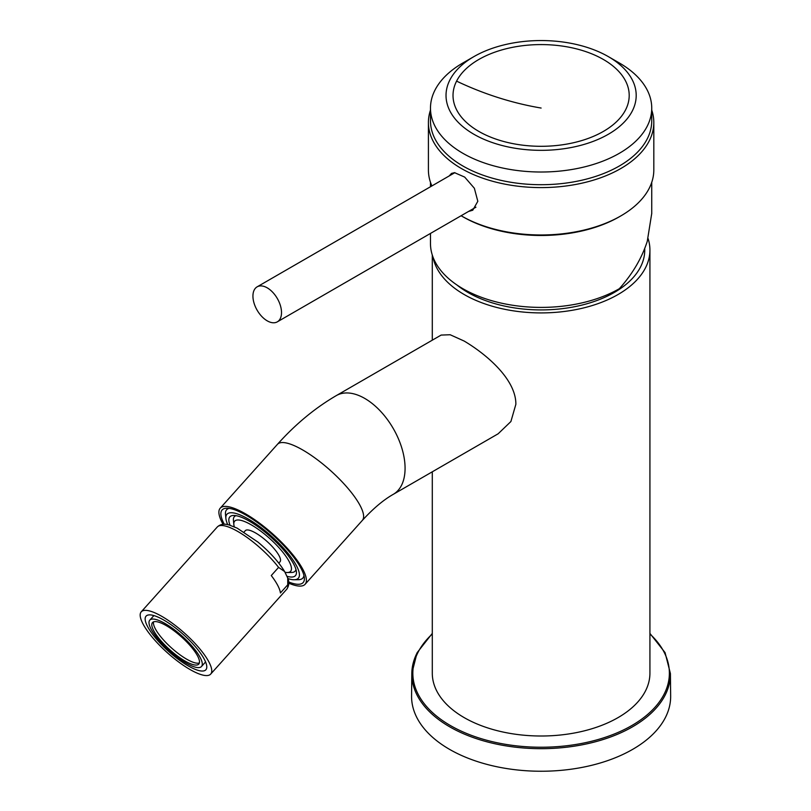 <?xml version="1.0" encoding="UTF-8"?>
<svg xmlns="http://www.w3.org/2000/svg" width="811" height="811" viewBox="0 0 811 811"><rect width="100%" height="100%" fill="white"/><g stroke="black" fill="none" stroke-linecap="round" stroke-linejoin="round"><path stroke-width="1.22" d="M432.942 256.925A108.816 62.822 0 0 0 464.166 294.515A108.816 62.822 0 0 0 582.754 308.129A108.816 62.822 0 0 0 649.925 250.092A108.816 62.822 0 0 0 648.09 238.586M456.826 284.904A103.636 59.832 0 0 0 558.414 309.082A103.636 59.832 0 0 0 640.558 266.931A103.636 59.832 0 0 0 644.715 248.501M515.867 404.284C516.049 379.051 485.759 353.839 464.166 341.056L450.166 334.75L441.133 335.075L336.271 395.616A57.003 32.906 60 0 1 380.197 410.883A57.003 32.906 60 0 1 405.074 468.241A57.003 32.906 60 0 1 393.274 494.335L498.136 433.794L510.9 421.538L515.867 404.284M288.777 583.2A57.003 15.916 -138.1 0 0 305.088 584.295A57.003 15.916 -138.1 0 0 302.949 569.525A57.003 15.916 -138.1 0 0 259.267 522.953A57.003 15.916 -138.1 0 0 220.197 508.213A57.003 15.916 -138.1 0 0 222.336 522.983A57.003 15.916 -138.1 0 0 223.055 524.301M288.686 581.974A54.408 15.196 -138.1 0 0 304.358 577.706A54.408 15.196 -138.1 0 0 266.819 529.806A54.408 15.196 -138.1 0 0 226.827 508.213A54.408 15.196 -138.1 0 0 224.282 524.261M227.749 524.656A47.93 13.381 41.9 0 1 225.894 518.543A47.93 13.381 41.9 0 1 248.318 519.05A47.93 13.381 41.9 0 1 290.419 556.417A47.93 13.381 41.9 0 1 294.19 579.753L298.397 579.703A51.174 14.294 -138.1 0 0 303.943 575.425M229.138 508.375A51.174 14.294 -138.1 0 0 225.488 514.356L225.894 518.543M294.19 579.753A47.93 13.381 41.9 0 1 287.915 578.578M230.081 525.254A44.047 12.297 41.9 0 1 233.649 515.461A44.047 12.297 41.9 0 1 266.018 532.939A44.047 12.297 41.9 0 1 296.41 571.714A44.047 12.297 41.9 0 1 287.053 576.317M234.318 526.815A37.57 10.492 41.9 0 1 233.842 524.535A37.57 10.492 41.9 0 1 233.943 522.568A37.57 10.492 41.9 0 1 265.521 534.895A37.57 10.492 41.9 0 1 291.331 569.93A37.57 10.492 41.9 0 1 287.368 572.515L291.575 572.465A40.803 11.395 -138.1 0 0 295.883 569.657A40.803 11.395 -138.1 0 0 295.944 569.383M236.011 515.674A40.803 11.395 -138.1 0 0 233.548 518.209A40.803 11.395 -138.1 0 0 233.426 520.348L233.842 524.535M287.368 572.515A37.57 10.492 41.9 0 1 285.046 572.282M244.081 532.026L245.277 530.688A23.316 6.508 41.9 0 1 265.714 540.288A23.316 6.508 41.9 0 1 280.454 560.948A23.316 6.508 41.9 0 1 280.008 561.81L278.812 563.148M287.743 584.792L287.723 578.02L284.62 571.532L278.579 567.396L271.269 575.546A46.632 13.027 41.9 0 1 280.434 592.942L287.743 584.792A46.632 13.027 41.9 0 1 286.739 589.232C289.132 585.724 289.456 581.984 287.723 578.02M211.59 672.36A46.632 13.027 41.9 0 1 210.698 674.083A46.632 13.027 41.9 0 1 169.813 654.893A46.632 13.027 41.9 0 1 140.344 613.562A46.632 13.027 41.9 0 1 141.236 611.839A46.632 13.027 41.9 0 1 182.12 631.029A46.632 13.027 41.9 0 1 211.59 672.36M145.291 617.647A40.155 11.212 41.9 0 1 146.061 616.157A40.155 11.212 41.9 0 1 181.269 632.692A40.155 11.212 41.9 0 1 206.643 668.274A40.155 11.212 41.9 0 1 205.872 669.764A40.155 11.212 41.9 0 1 170.675 653.23A40.155 11.212 41.9 0 1 145.291 617.647M201.463 660.286A34.721 9.691 41.9 0 1 201.493 666.5A34.721 9.691 41.9 0 1 171.06 652.206A34.721 9.691 41.9 0 1 149.123 621.449A34.721 9.691 41.9 0 1 149.782 620.162A34.721 9.691 41.9 0 1 175.571 630.654A34.721 9.691 41.9 0 1 201.463 660.286M173.25 652.723A31.092 8.678 41.9 0 1 152.488 622.584A31.092 8.678 41.9 0 1 178.025 633.928A31.092 8.678 41.9 0 1 198.786 664.077A31.092 8.678 41.9 0 1 173.25 652.723M199.384 662.942A31.092 8.678 41.9 0 1 174.912 650.878A31.092 8.678 41.9 0 1 153.553 621.865M417.036 653.007A129.304 74.653 0 0 0 411.806 673.556L411.572 695.99A129.547 74.794 0 0 0 522.294 770.45A129.547 74.794 0 0 0 665.415 717.512A129.547 74.794 0 0 0 670.656 695.99L670.413 673.556L665.061 652.602L649.925 633.411M432.293 471.809L432.293 673.181A108.816 62.822 0 0 0 464.166 717.603A108.816 62.822 0 0 0 582.754 731.228A108.816 62.822 0 0 0 649.925 673.181L649.925 250.092M461.104 215.746A112.709 65.073 0 0 0 461.418 215.919A112.709 65.073 0 0 0 620.81 215.919A112.709 65.073 0 0 0 649.256 188.233A112.709 65.073 0 0 0 653.818 169.915L653.818 122.522A112.709 65.073 0 0 0 651.74 110.103M430.479 110.103A112.709 65.073 -0 0 0 428.411 122.522A112.709 65.073 -0 0 0 525.082 186.935A112.709 65.073 -0 0 0 649.256 140.84A112.709 65.073 0 0 0 653.818 122.522M461.418 215.919L462.878 216.77A110.631 63.876 0 0 0 619.34 216.77L620.81 215.919M428.411 122.522L428.411 169.915A112.709 65.073 0 0 0 431.878 185.942M430.479 233.426L430.479 243.533A110.631 63.876 0 0 0 498.775 302.544A110.631 63.876 0 0 0 619.34 288.696C632.489 273.986 641.805 258.202 647.269 241.323L651.74 213.425M456.583 81.13A88.095 50.86 0 0 0 516.313 144.246A88.095 50.86 0 0 0 625.636 109.769A88.095 50.86 0 0 0 565.916 46.643A88.095 50.86 0 0 0 456.583 81.13A259.094 202.993 26.9 0 0 541.109 108.045M632.347 110.904A95.09 54.895 0 0 0 608.351 56.628A95.09 54.895 0 0 0 473.877 56.628A95.09 54.895 0 0 0 449.872 79.995A95.09 54.895 0 0 0 514.336 148.119A95.09 54.895 0 0 0 632.347 110.904M473.877 56.628L462.878 62.974A110.631 63.876 0 0 0 434.96 90.153A110.631 63.876 0 0 0 430.479 108.137A110.631 63.876 0 0 0 525.376 171.364A110.631 63.876 0 0 0 647.269 126.121A110.631 63.876 0 0 0 651.74 108.137A110.631 63.876 0 0 0 619.34 62.974L608.351 56.628M430.479 108.137L430.479 120.829A110.631 63.876 0 0 0 525.376 184.056A110.631 63.876 0 0 0 647.269 138.813A110.631 63.876 0 0 0 651.74 120.829L651.74 108.137M468.535 211.458L472.752 210.221L477.821 201.3L474.354 188.243L464.683 177.092L454.545 172.662L451.504 173.422L449.162 175.967M279.765 303.679A20.204 11.668 -120 0 0 257.117 286.851A20.204 11.668 -120 0 0 254.684 305.017A20.204 11.668 -120 0 0 277.321 321.845A20.204 11.668 -120 0 0 279.765 303.679M336.271 395.616C314.982 408.045 295.366 424.285 277.423 444.357A57.003 15.916 41.9 0 1 316.493 459.097A57.003 15.916 41.9 0 1 360.175 505.669A57.003 15.916 41.9 0 1 362.314 520.439L305.088 584.295M141.236 611.839L217.287 526.978A46.632 13.027 41.9 0 1 255.597 544.009A46.632 13.027 41.9 0 1 278.579 567.396M432.293 633.411L417.107 652.713L411.806 673.556A129.304 74.653 0 0 0 522.325 747.884A129.304 74.653 0 0 0 665.182 695.037A129.304 74.653 0 0 0 670.413 673.556M432.293 633.979A128.27 74.054 0 0 0 418.03 652.328A128.27 74.054 0 0 0 505 744.245A128.27 74.054 0 0 0 664.189 694.034A128.27 74.054 0 0 0 649.925 633.979M432.293 340.174L432.293 255.049M393.274 494.335C383.451 499.9 373.131 508.609 362.314 520.439M277.423 444.357L220.197 508.213M217.287 526.978C220.349 524.149 224.302 523.49 229.158 524.991L237.096 528.103L257.918 542.062C269.789 552.007 278.69 561.83 284.62 571.532M210.698 674.083L286.739 589.232M201.493 666.5L205.589 661.928M149.782 620.162L153.877 615.59M651.74 213.749L651.74 182.333M430.479 186.753L430.479 182.333M454.88 172.662L257.117 286.851M475.925 207.19L277.321 321.845"/></g></svg>
